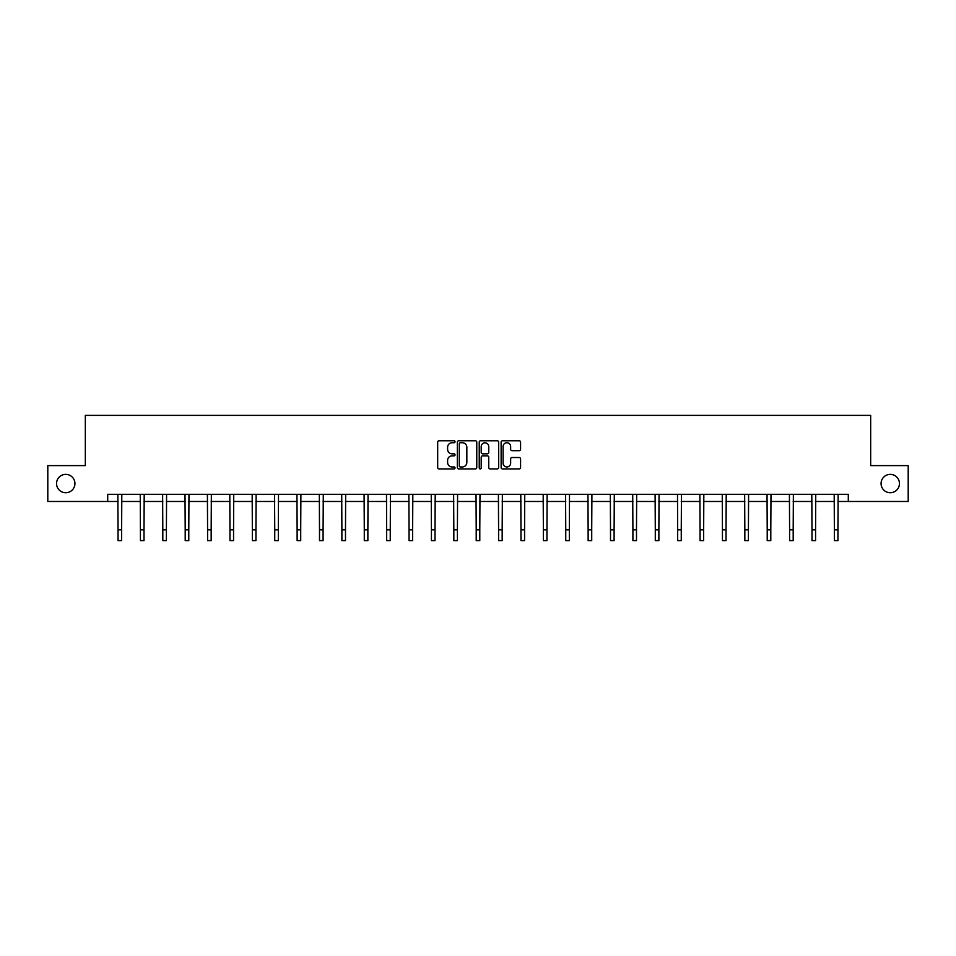 <?xml version="1.0" encoding="UTF-8"?>
<svg xmlns="http://www.w3.org/2000/svg" width="956" height="956" viewBox="0 0 956 956"><rect width="100%" height="100%" fill="white"/><g stroke="black" fill="none" stroke-linecap="round" stroke-linejoin="round"><path stroke-width="1.43" d="M881.073 483.545A9.19 9.19 0 0 0 890.263 492.734A9.19 9.19 0 0 0 899.453 483.545A9.19 9.19 0 0 0 890.263 474.367A9.19 9.19 0 0 0 881.073 483.545M56.547 483.545A9.19 9.19 0 0 0 65.737 492.734A9.19 9.19 0 0 0 74.927 483.545A9.19 9.19 0 0 0 65.737 474.367A9.19 9.19 0 0 0 56.547 483.545M455.044 441.744A0.992 0.992 0 0 0 454.052 440.764L439.091 440.764A1.41 1.41 0 0 0 437.681 442.174L437.681 467.52A1.41 1.41 0 0 0 439.091 468.93L454.052 468.93A0.992 0.992 0 0 0 455.044 467.95A0.992 0.992 0 0 0 454.052 466.958L452.116 466.958A4.505 4.505 0 0 1 447.611 462.453L447.611 460.338A4.505 4.505 0 0 1 452.116 455.833L454.052 455.833A0.992 0.992 0 0 0 455.044 454.853A0.992 0.992 0 0 0 454.052 453.861L452.116 453.861A4.505 4.505 0 0 1 447.611 449.356L447.611 447.241A4.505 4.505 0 0 1 452.116 442.736L454.052 442.736A0.992 0.992 0 0 0 455.044 441.744M519.168 450.694A1.41 1.41 0 0 0 520.578 449.284L520.578 442.174A1.41 1.41 0 0 0 519.168 440.764L502.545 440.764A1.41 1.41 0 0 0 501.135 442.174L501.135 467.52A1.41 1.41 0 0 0 502.545 468.93L519.168 468.93A1.41 1.41 0 0 0 520.578 467.52L520.578 458.928A1.41 1.41 0 0 0 519.168 457.518L512.046 457.518A1.41 1.41 0 0 0 510.647 458.928L510.647 463.194A3.764 3.764 0 0 1 506.871 466.958A3.764 3.764 0 0 1 503.107 463.194L503.107 446.5A3.764 3.764 0 0 1 506.871 442.736A3.764 3.764 0 0 1 510.647 446.5L510.647 449.284A1.41 1.41 0 0 0 512.046 450.694L519.168 450.694M107.705 501.482L47.8 501.482L47.8 465.608L85.323 465.608L85.323 415.382L870.677 415.382L870.677 465.608L908.2 465.608L908.2 501.482L848.295 501.482L848.295 494.312L107.705 494.312L107.705 501.482L118.042 501.482M476.769 442.174A1.41 1.41 0 0 0 475.359 440.764L458.737 440.764A1.41 1.41 0 0 0 457.327 442.174L457.327 467.52A1.41 1.41 0 0 0 458.737 468.93L475.359 468.93A1.41 1.41 0 0 0 476.769 467.52L476.769 442.174M480.641 440.764L497.263 440.764A1.41 1.41 0 0 1 498.674 442.174L498.674 467.52A1.41 1.41 0 0 1 497.263 468.93L490.153 468.93A1.41 1.41 0 0 1 488.743 467.52L488.743 457.243A1.41 1.41 0 0 0 487.333 455.833L482.613 455.833A1.41 1.41 0 0 0 481.203 457.243L481.203 467.95A0.992 0.992 0 0 1 480.223 468.93A0.992 0.992 0 0 1 479.231 467.95L479.231 442.174A1.41 1.41 0 0 1 480.641 440.764M121.627 501.482L140.424 501.482M144.009 501.482L162.807 501.482M166.404 501.482L185.201 501.482M188.786 501.482L207.583 501.482M211.168 501.482L229.966 501.482M233.551 501.482L252.348 501.482M255.945 501.482L274.742 501.482M278.327 501.482L297.125 501.482M300.71 501.482L319.507 501.482M323.092 501.482L341.89 501.482M345.486 501.482L364.284 501.482M367.869 501.482L386.666 501.482M390.251 501.482L409.049 501.482M412.634 501.482L431.431 501.482M435.028 501.482L453.825 501.482M457.41 501.482L476.208 501.482M479.793 501.482L498.59 501.482M502.175 501.482L520.972 501.482M524.569 501.482L543.366 501.482M546.952 501.482L565.749 501.482M569.334 501.482L588.131 501.482M591.716 501.482L610.514 501.482M614.111 501.482L632.908 501.482M636.493 501.482L655.29 501.482M658.875 501.482L677.673 501.482M681.258 501.482L700.055 501.482M703.652 501.482L722.449 501.482M726.034 501.482L744.832 501.482M748.417 501.482L767.214 501.482M770.799 501.482L789.596 501.482M793.193 501.482L811.991 501.482M815.576 501.482L834.373 501.482M837.958 501.482L848.295 501.482M460.29 442.736A0.992 0.992 0 0 0 459.298 443.715L459.298 465.978A0.992 0.992 0 0 0 460.29 466.958L462.334 466.958A4.505 4.505 0 0 0 466.839 462.453L466.839 447.241A4.505 4.505 0 0 0 462.334 442.736L460.29 442.736M488.743 446.572A3.764 3.764 0 0 0 484.967 442.807A3.764 3.764 0 0 0 481.203 446.572L481.203 452.451A1.41 1.41 0 0 0 482.613 453.861L487.333 453.861A1.41 1.41 0 0 0 488.743 452.451L488.743 446.572M117.863 494.312L118.042 529.851L121.627 529.851L121.806 494.312M118.042 529.851L118.042 540.618L121.627 540.618L121.627 529.851M140.245 494.312L140.424 529.851L144.009 529.851L144.201 494.312M140.424 529.851L140.424 540.618L144.009 540.618L144.009 529.851M162.628 494.312L162.807 529.851L166.404 529.851L166.583 494.312M162.807 529.851L162.807 540.618L166.404 540.618L166.404 529.851M185.01 494.312L185.201 529.851L188.786 529.851L188.965 494.312M185.201 529.851L185.201 540.618L188.786 540.618L188.786 529.851M207.404 494.312L207.583 529.851L211.168 529.851L211.348 494.312M207.583 529.851L207.583 540.618L211.168 540.618L211.168 529.851M229.787 494.312L229.966 529.851L233.551 529.851L233.742 494.312M229.966 529.851L229.966 540.618L233.551 540.618L233.551 529.851M252.169 494.312L252.348 529.851L255.945 529.851L256.124 494.312M252.348 529.851L252.348 540.618L255.945 540.618L255.945 529.851M274.551 494.312L274.742 529.851L278.327 529.851L278.507 494.312M274.742 529.851L274.742 540.618L278.327 540.618L278.327 529.851M296.946 494.312L297.125 529.851L300.71 529.851L300.889 494.312M297.125 529.851L297.125 540.618L300.71 540.618L300.71 529.851M319.328 494.312L319.507 529.851L323.092 529.851L323.283 494.312M319.507 529.851L319.507 540.618L323.092 540.618L323.092 529.851M341.71 494.312L341.89 529.851L345.486 529.851L345.666 494.312M341.89 529.851L341.89 540.618L345.486 540.618L345.486 529.851M364.093 494.312L364.284 529.851L367.869 529.851L368.048 494.312M364.284 529.851L364.284 540.618L367.869 540.618L367.869 529.851M386.487 494.312L386.666 529.851L390.251 529.851L390.43 494.312M386.666 529.851L386.666 540.618L390.251 540.618L390.251 529.851M408.869 494.312L409.049 529.851L412.634 529.851L412.825 494.312M409.049 529.851L409.049 540.618L412.634 540.618L412.634 529.851M431.252 494.312L431.431 529.851L435.028 529.851L435.207 494.312M431.431 529.851L431.431 540.618L435.028 540.618L435.028 529.851M453.634 494.312L453.825 529.851L457.41 529.851L457.589 494.312M453.825 529.851L453.825 540.618L457.41 540.618L457.41 529.851M476.028 494.312L476.208 529.851L479.793 529.851L479.972 494.312M476.208 529.851L476.208 540.618L479.793 540.618L479.793 529.851M498.411 494.312L498.59 529.851L502.175 529.851L502.366 494.312M498.59 529.851L498.59 540.618L502.175 540.618L502.175 529.851M520.793 494.312L520.972 529.851L524.569 529.851L524.748 494.312M520.972 529.851L520.972 540.618L524.569 540.618L524.569 529.851M543.175 494.312L543.366 529.851L546.952 529.851L547.131 494.312M543.366 529.851L543.366 540.618L546.952 540.618L546.952 529.851M565.57 494.312L565.749 529.851L569.334 529.851L569.513 494.312M565.749 529.851L565.749 540.618L569.334 540.618L569.334 529.851M587.952 494.312L588.131 529.851L591.716 529.851L591.907 494.312M588.131 529.851L588.131 540.618L591.716 540.618L591.716 529.851M610.334 494.312L610.514 529.851L614.111 529.851L614.29 494.312M610.514 529.851L610.514 540.618L614.111 540.618L614.111 529.851M632.717 494.312L632.908 529.851L636.493 529.851L636.672 494.312M632.908 529.851L632.908 540.618L636.493 540.618L636.493 529.851M655.111 494.312L655.29 529.851L658.875 529.851L659.054 494.312M655.29 529.851L655.29 540.618L658.875 540.618L658.875 529.851M677.493 494.312L677.673 529.851L681.258 529.851L681.449 494.312M677.673 529.851L677.673 540.618L681.258 540.618L681.258 529.851M699.876 494.312L700.055 529.851L703.652 529.851L703.831 494.312M700.055 529.851L700.055 540.618L703.652 540.618L703.652 529.851M722.258 494.312L722.449 529.851L726.034 529.851L726.213 494.312M722.449 529.851L722.449 540.618L726.034 540.618L726.034 529.851M744.652 494.312L744.832 529.851L748.417 529.851L748.596 494.312M744.832 529.851L744.832 540.618L748.417 540.618L748.417 529.851M767.035 494.312L767.214 529.851L770.799 529.851L770.99 494.312M767.214 529.851L767.214 540.618L770.799 540.618L770.799 529.851M789.417 494.312L789.596 529.851L793.193 529.851L793.372 494.312M789.596 529.851L789.596 540.618L793.193 540.618L793.193 529.851M811.799 494.312L811.991 529.851L815.576 529.851L815.755 494.312M811.991 529.851L811.991 540.618L815.576 540.618L815.576 529.851M834.194 494.312L834.373 529.851L837.958 529.851L838.137 494.312M834.373 529.851L834.373 540.618L837.958 540.618L837.958 529.851"/></g></svg>
